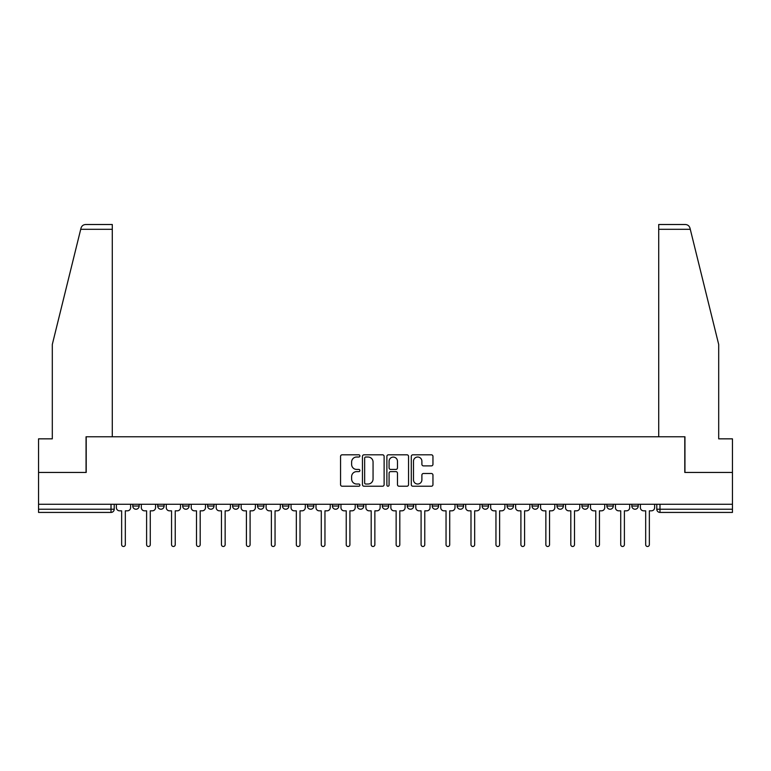 <?xml version="1.0" encoding="UTF-8"?>
<svg xmlns="http://www.w3.org/2000/svg" width="771" height="771" viewBox="0 0 771 771"><rect width="100%" height="100%" fill="white"/><g stroke="black" fill="none" stroke-linecap="round" stroke-linejoin="round"><path stroke-width="1.16" d="M359.903 455.912A1.099 1.099 0 0 0 358.804 454.813L342.122 454.813A1.571 1.571 0 0 0 340.56 456.384L340.56 484.651A1.571 1.571 0 0 0 342.122 486.222L358.804 486.222A1.099 1.099 0 0 0 359.903 485.123A1.099 1.099 0 0 0 358.804 484.024L356.645 484.024A5.021 5.021 0 0 1 351.624 478.993L351.624 476.642A5.021 5.021 0 0 1 356.645 471.621L358.804 471.621A1.099 1.099 0 0 0 359.903 470.522A1.099 1.099 0 0 0 358.804 469.423L356.645 469.423A5.021 5.021 0 0 1 351.624 464.393L351.624 462.041A5.021 5.021 0 0 1 356.645 457.02L358.804 457.02A1.099 1.099 0 0 0 359.903 455.912M631.835 506.027L631.835 504.273L631.835 506.027A3.2 3.2 0 0 0 635.034 509.226A3.2 3.2 0 0 1 631.835 506.027L638.234 506.027A3.2 3.2 0 0 1 635.034 509.226A3.2 3.2 0 0 0 638.234 506.027L638.234 504.273L638.234 506.027M407.252 504.273L407.252 506.027L413.651 506.027A3.2 3.2 0 0 1 410.451 509.226A3.2 3.2 0 0 1 407.252 506.027L407.252 504.273M332.397 504.273L332.397 506.027L338.797 506.027A3.2 3.2 0 0 1 335.597 509.226A3.2 3.2 0 0 1 332.397 506.027L332.397 504.273M282.485 504.273L282.485 506.027L288.884 506.027A3.2 3.2 0 0 1 285.684 509.226A3.2 3.2 0 0 1 282.485 506.027L282.485 504.273M257.533 504.273L257.533 506.027L263.933 506.027A3.2 3.2 0 0 1 260.733 509.226A3.2 3.2 0 0 1 257.533 506.027L257.533 504.273M207.63 504.273L207.63 506.027L214.02 506.027A3.2 3.2 0 0 1 210.83 509.226A3.2 3.2 0 0 1 207.63 506.027L207.63 504.273M431.384 465.886A1.571 1.571 0 0 0 432.955 464.315L432.955 456.384A1.571 1.571 0 0 0 431.384 454.813L412.861 454.813A1.571 1.571 0 0 0 411.29 456.384L411.29 484.651A1.571 1.571 0 0 0 412.861 486.222L431.384 486.222A1.571 1.571 0 0 0 432.955 484.651L432.955 475.071A1.571 1.571 0 0 0 431.384 473.5L423.452 473.5A1.571 1.571 0 0 0 421.891 475.071L421.891 479.822A4.202 4.202 0 0 1 417.689 484.024A4.202 4.202 0 0 1 413.487 479.822L413.487 461.212A4.202 4.202 0 0 1 417.689 457.02A4.202 4.202 0 0 1 421.891 461.212L421.891 464.315A1.571 1.571 0 0 0 423.452 465.886L431.384 465.886M80.714 229.305L81.003 228.149C81.726 225.884 83.278 224.66 85.658 224.506L112.287 224.506L112.287 229.305L80.714 229.305L52.303 344.473L52.303 438.844L38.55 438.844L38.55 472.44L86.217 472.44L86.217 436.772L684.783 436.772L684.783 472.44L732.45 472.44L732.45 504.273L38.55 504.273L38.55 509.226L114.214 509.226L114.214 504.273L114.214 509.226A3.2 3.2 0 0 1 111.014 512.426L38.55 512.426L38.55 509.226M112.287 229.305L112.287 436.772L86.053 436.772L86.053 472.44L38.55 472.44L38.55 504.273M384.122 456.384A1.571 1.571 0 0 0 382.561 454.813L364.028 454.813A1.571 1.571 0 0 0 362.457 456.384L362.457 484.651A1.571 1.571 0 0 0 364.028 486.222L382.561 486.222A1.571 1.571 0 0 0 384.122 484.651L384.122 456.384M388.439 454.813L406.972 454.813A1.571 1.571 0 0 1 408.543 456.384L408.543 484.651A1.571 1.571 0 0 1 406.972 486.222L399.041 486.222A1.571 1.571 0 0 1 397.47 484.651L397.47 473.192A1.571 1.571 0 0 0 395.899 471.621L390.646 471.621A1.571 1.571 0 0 0 389.076 473.192L389.076 485.123A1.099 1.099 0 0 1 387.977 486.222A1.099 1.099 0 0 1 386.878 485.123L386.878 456.384A1.571 1.571 0 0 1 388.439 454.813M656.786 504.273L656.786 509.226L732.45 509.226L732.45 512.426L659.986 512.426A3.2 3.2 0 0 1 656.786 509.226L656.786 504.273M732.45 504.273L732.45 509.226M606.883 504.273L606.883 506.027L613.282 506.027L613.282 504.273L613.282 506.027A3.2 3.2 0 0 1 610.083 509.226A3.2 3.2 0 0 1 606.883 506.027A3.2 3.2 0 0 0 610.083 509.226M588.331 506.027L588.331 504.273L588.331 506.027A3.2 3.2 0 0 1 585.131 509.226A3.2 3.2 0 0 1 581.932 506.027L588.331 506.027A3.2 3.2 0 0 1 585.131 509.226M581.932 504.273L581.932 506.027M563.37 504.273L563.37 506.027A3.2 3.2 0 0 1 560.17 509.226A3.2 3.2 0 0 1 556.98 506.027L563.37 506.027A3.2 3.2 0 0 1 560.17 509.226M556.98 504.273L556.98 506.027M538.418 504.273L538.418 506.027A3.2 3.2 0 0 1 535.219 509.226A3.2 3.2 0 0 1 532.019 506.027L538.418 506.027M532.019 504.273L532.019 506.027M513.467 504.273L513.467 506.027A3.2 3.2 0 0 1 510.267 509.226A3.2 3.2 0 0 1 507.067 506.027L513.467 506.027M507.067 504.273L507.067 506.027M488.515 504.273L488.515 506.027A3.2 3.2 0 0 1 485.316 509.226A3.2 3.2 0 0 1 482.116 506.027L488.515 506.027M482.116 504.273L482.116 506.027M463.564 504.273L463.564 506.027A3.2 3.2 0 0 1 460.364 509.226A3.2 3.2 0 0 1 457.164 506.027A3.2 3.2 0 0 0 460.364 509.226M457.164 504.273L457.164 506.027L463.564 506.027M438.603 504.273L438.603 506.027A3.2 3.2 0 0 1 435.403 509.226A3.2 3.2 0 0 1 432.203 506.027A3.2 3.2 0 0 0 435.403 509.226M432.203 504.273L432.203 506.027L438.603 506.027M413.651 504.273L413.651 506.027A3.2 3.2 0 0 1 410.451 509.226M388.7 504.273L388.7 506.027A3.2 3.2 0 0 1 385.5 509.226A3.2 3.2 0 0 1 382.3 506.027L388.7 506.027M382.3 504.273L382.3 506.027M363.748 504.273L363.748 506.027A3.2 3.2 0 0 1 360.549 509.226A3.2 3.2 0 0 1 357.349 506.027L363.748 506.027L363.748 504.273M357.349 504.273L357.349 506.027M338.797 504.273L338.797 506.027M313.836 504.273L313.836 506.027A3.2 3.2 0 0 1 310.636 509.226A3.2 3.2 0 0 1 307.436 506.027L313.836 506.027L313.836 504.273M307.436 504.273L307.436 506.027M288.884 504.273L288.884 506.027L288.884 504.273M263.933 506.027L263.933 504.273L263.933 506.027A3.2 3.2 0 0 1 260.733 509.226M238.981 504.273L238.981 506.027A3.2 3.2 0 0 1 235.781 509.226A3.2 3.2 0 0 1 232.582 506.027A3.2 3.2 0 0 0 235.781 509.226A3.2 3.2 0 0 0 238.981 506.027L238.981 504.273M232.582 504.273L232.582 506.027L238.981 506.027M214.02 504.273L214.02 506.027M189.068 504.273L189.068 506.027A3.2 3.2 0 0 1 185.869 509.226A3.2 3.2 0 0 1 182.669 506.027A3.2 3.2 0 0 0 185.869 509.226A3.2 3.2 0 0 0 189.068 506.027L182.669 506.027L182.669 504.273M157.718 504.273L157.718 506.027L164.117 506.027L164.117 504.273L164.117 506.027A3.2 3.2 0 0 1 160.917 509.226A3.2 3.2 0 0 1 157.718 506.027A3.2 3.2 0 0 0 160.917 509.226M132.766 504.273L132.766 506.027L139.166 506.027L139.166 504.273L139.166 506.027A3.2 3.2 0 0 1 135.966 509.226A3.2 3.2 0 0 1 132.766 506.027A3.2 3.2 0 0 0 135.966 509.226M111.014 504.273L111.014 512.426A3.2 3.2 0 0 0 114.214 509.226M365.753 457.02A1.099 1.099 0 0 0 364.654 458.119L364.654 482.925A1.099 1.099 0 0 0 365.753 484.024L368.037 484.024A5.021 5.021 0 0 0 373.058 478.993L373.058 462.041A5.021 5.021 0 0 0 368.037 457.02L365.753 457.02M397.47 461.289A4.202 4.202 0 0 0 393.268 457.097A4.202 4.202 0 0 0 389.076 461.289L389.076 467.852A1.571 1.571 0 0 0 390.646 469.423L395.899 469.423A1.571 1.571 0 0 0 397.47 467.852L397.47 461.289M116.373 504.273L116.373 507.626A3.2 3.2 0 0 0 119.572 510.826L121.645 510.826L121.645 544.663A1.841 1.841 0 0 0 123.485 546.494A1.841 1.841 0 0 0 125.326 544.663L125.326 510.826L127.408 510.826A3.2 3.2 0 0 0 130.607 507.626L130.607 504.273M141.324 504.273L141.324 507.626A3.2 3.2 0 0 0 144.524 510.826L146.606 510.826L146.606 544.663A1.841 1.841 0 0 0 148.437 546.494A1.841 1.841 0 0 0 150.278 544.663L150.278 510.826L152.359 510.826A3.2 3.2 0 0 0 155.559 507.626L155.559 504.273M166.276 504.273L166.276 507.626A3.2 3.2 0 0 0 169.475 510.826L171.557 510.826L171.557 544.663A1.841 1.841 0 0 0 173.398 546.494A1.841 1.841 0 0 0 175.239 544.663L175.239 510.826L177.311 510.826A3.2 3.2 0 0 0 180.51 507.626L180.51 504.273M81.003 228.149C81.447 226.857 81.447 226.857 81.003 228.149M690.286 229.305L689.997 228.149C689.553 226.857 689.553 226.857 689.997 228.149C689.553 226.857 689.553 226.857 689.997 228.149C689.274 225.884 687.722 224.66 685.342 224.506L658.713 224.506L658.713 436.772L684.947 436.772L684.947 472.44L732.45 472.44L732.45 438.844L718.697 438.844L718.697 344.473L690.286 229.305L658.713 229.305M191.227 504.273L191.227 507.626A3.2 3.2 0 0 0 194.427 510.826L196.509 510.826L196.509 544.663A1.841 1.841 0 0 0 198.349 546.494A1.841 1.841 0 0 0 200.19 544.663L200.19 510.826L202.272 510.826A3.2 3.2 0 0 0 205.471 507.626L205.471 504.273M216.188 504.273L216.188 507.626A3.2 3.2 0 0 0 219.378 510.826L221.46 510.826L221.46 544.663A1.841 1.841 0 0 0 223.301 546.494A1.841 1.841 0 0 0 225.142 544.663L225.142 510.826L227.223 510.826A3.2 3.2 0 0 0 230.423 507.626L230.423 504.273M241.14 504.273L241.14 507.626A3.2 3.2 0 0 0 244.34 510.826L246.412 510.826L246.412 544.663A1.841 1.841 0 0 0 248.252 546.494A1.841 1.841 0 0 0 250.093 544.663L250.093 510.826L252.175 510.826A3.2 3.2 0 0 0 255.374 507.626L255.374 504.273M266.091 504.273L266.091 507.626A3.2 3.2 0 0 0 269.291 510.826L271.373 510.826L271.373 544.663A1.841 1.841 0 0 0 273.213 546.494A1.841 1.841 0 0 0 275.045 544.663L275.045 510.826L277.126 510.826A3.2 3.2 0 0 0 280.326 507.626L280.326 504.273M291.043 504.273L291.043 507.626A3.2 3.2 0 0 0 294.243 510.826L296.324 510.826L296.324 544.663A1.841 1.841 0 0 0 298.165 546.494A1.841 1.841 0 0 0 300.006 544.663L300.006 510.826L302.078 510.826A3.2 3.2 0 0 0 305.277 507.626L305.277 504.273M315.994 504.273L315.994 507.626A3.2 3.2 0 0 0 319.194 510.826L321.276 510.826L321.276 544.663A1.841 1.841 0 0 0 323.116 546.494A1.841 1.841 0 0 0 324.957 544.663L324.957 510.826L327.039 510.826A3.2 3.2 0 0 0 330.239 507.626L330.239 504.273M340.955 504.273L340.955 507.626A3.2 3.2 0 0 0 344.155 510.826L346.227 510.826L346.227 544.663A1.841 1.841 0 0 0 348.068 546.494A1.841 1.841 0 0 0 349.909 544.663L349.909 510.826L351.99 510.826A3.2 3.2 0 0 0 355.19 507.626L355.19 504.273M365.907 504.273L365.907 507.626A3.2 3.2 0 0 0 369.107 510.826L371.188 510.826L371.188 544.663A1.841 1.841 0 0 0 373.019 546.494A1.841 1.841 0 0 0 374.86 544.663L374.86 510.826L376.942 510.826A3.2 3.2 0 0 0 380.142 507.626L380.142 504.273M390.858 504.273L390.858 507.626A3.2 3.2 0 0 0 394.058 510.826L396.14 510.826L396.14 544.663A1.841 1.841 0 0 0 397.981 546.494A1.841 1.841 0 0 0 399.812 544.663L399.812 510.826L401.893 510.826A3.2 3.2 0 0 0 405.093 507.626L405.093 504.273M415.81 504.273L415.81 507.626A3.2 3.2 0 0 0 419.01 510.826L421.091 510.826L421.091 544.663A1.841 1.841 0 0 0 422.932 546.494A1.841 1.841 0 0 0 424.773 544.663L424.773 510.826L426.845 510.826A3.2 3.2 0 0 0 430.045 507.626L430.045 504.273M440.761 504.273L440.761 507.626A3.2 3.2 0 0 0 443.961 510.826L446.043 510.826L446.043 544.663A1.841 1.841 0 0 0 447.884 546.494A1.841 1.841 0 0 0 449.724 544.663L449.724 510.826L451.806 510.826A3.2 3.2 0 0 0 455.006 507.626L455.006 504.273M465.723 504.273L465.723 507.626A3.2 3.2 0 0 0 468.922 510.826L470.994 510.826L470.994 544.663A1.841 1.841 0 0 0 472.835 546.494A1.841 1.841 0 0 0 474.676 544.663L474.676 510.826L476.757 510.826A3.2 3.2 0 0 0 479.957 507.626L479.957 504.273M490.674 504.273L490.674 507.626A3.2 3.2 0 0 0 493.874 510.826L495.955 510.826L495.955 544.663A1.841 1.841 0 0 0 497.787 546.494A1.841 1.841 0 0 0 499.627 544.663L499.627 510.826L501.709 510.826A3.2 3.2 0 0 0 504.909 507.626L504.909 504.273M515.626 504.273L515.626 507.626A3.2 3.2 0 0 0 518.825 510.826L520.907 510.826L520.907 544.663A1.841 1.841 0 0 0 522.748 546.494A1.841 1.841 0 0 0 524.588 544.663L524.588 510.826L526.66 510.826A3.2 3.2 0 0 0 529.86 507.626L529.86 504.273M540.577 504.273L540.577 507.626A3.2 3.2 0 0 0 543.777 510.826L545.858 510.826L545.858 544.663A1.841 1.841 0 0 0 547.699 546.494A1.841 1.841 0 0 0 549.54 544.663L549.54 510.826L551.622 510.826A3.2 3.2 0 0 0 554.812 507.626L554.812 504.273M565.529 504.273L565.529 507.626A3.2 3.2 0 0 0 568.728 510.826L570.81 510.826L570.81 544.663A1.841 1.841 0 0 0 572.651 546.494A1.841 1.841 0 0 0 574.491 544.663L574.491 510.826L576.573 510.826A3.2 3.2 0 0 0 579.773 507.626L579.773 504.273M590.49 504.273L590.49 507.626A3.2 3.2 0 0 0 593.689 510.826L595.761 510.826L595.761 544.663A1.841 1.841 0 0 0 597.602 546.494A1.841 1.841 0 0 0 599.443 544.663L599.443 510.826L601.525 510.826A3.2 3.2 0 0 0 604.724 507.626L604.724 504.273M615.441 504.273L615.441 507.626A3.2 3.2 0 0 0 618.641 510.826L620.722 510.826L620.722 544.663A1.841 1.841 0 0 0 622.563 546.494A1.841 1.841 0 0 0 624.394 544.663L624.394 510.826L626.476 510.826A3.2 3.2 0 0 0 629.676 507.626L629.676 504.273M640.393 504.273L640.393 507.626A3.2 3.2 0 0 0 643.592 510.826L645.674 510.826L645.674 544.663A1.841 1.841 0 0 0 647.515 546.494A1.841 1.841 0 0 0 649.355 544.663L649.355 510.826L651.428 510.826A3.2 3.2 0 0 0 654.627 507.626L654.627 504.273M659.986 504.273L659.986 512.426"/></g></svg>
